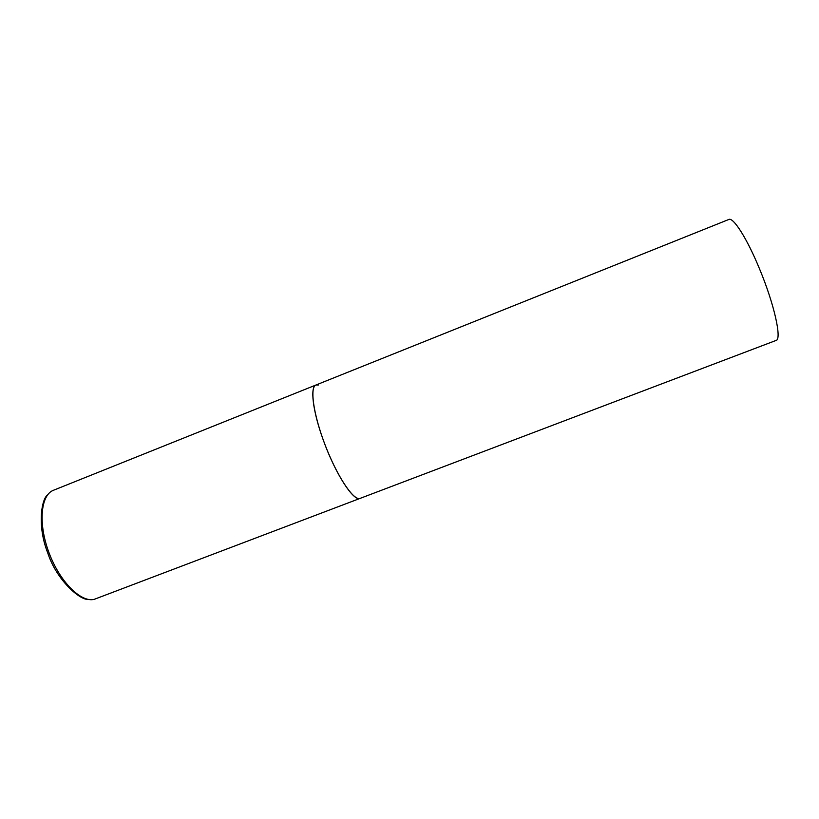 <?xml version="1.0" encoding="UTF-8"?>
<svg xmlns="http://www.w3.org/2000/svg" width="819" height="819" viewBox="0 0 819 819"><rect width="100%" height="100%" fill="white"/><g stroke="black" fill="none" stroke-linecap="round" stroke-linejoin="round"><path stroke-width="1.23" d="M316.011 384.991L728.818 219.472C733.24 216.902 747.051 238.513 759.428 268.632C774.262 304.033 782.114 339.568 776.043 340.448L94.267 599.324C80.968 602.845 59.736 581.746 48.935 552.549C37.981 523.402 40.694 494.942 53.501 490.253L316.011 384.991C309.899 386.722 312.715 410.964 323.096 439.537C335.032 473.321 353.747 502.17 360.278 498.392L359.459 498.576C352.6 499.6 336.599 475.143 325 444.676C313.329 414.24 309.592 387.09 316.011 384.991L318.437 384.981M47.584 494.901C41.687 498.863 36.824 525.399 47.758 552.989C56.634 580.333 80.047 600.358 88.391 599.426"/></g></svg>
